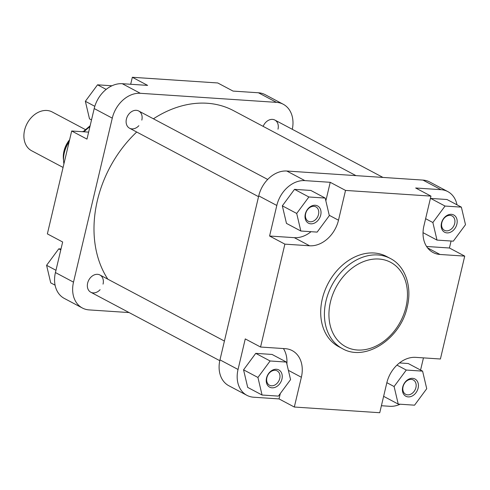 <?xml version="1.0" encoding="UTF-8"?>
<svg xmlns="http://www.w3.org/2000/svg" width="490" height="490" viewBox="0 0 490 490"><rect width="100%" height="100%" fill="white"/><g stroke="black" fill="none" stroke-linecap="round" stroke-linejoin="round"><path stroke-width="0.73" d="M355.961 175.628L233.497 110.636A108.112 82.577 118 0 0 153.419 118.801M136.704 132.018A108.112 82.577 118 0 0 97.388 200.447A108.112 82.577 118 0 0 107.837 279.19M418.123 388.129A9.757 7.448 -62 0 1 408.219 396.9A9.757 7.448 -62 0 1 402.707 387.106A9.757 7.448 -62 0 1 412.611 378.335A9.757 7.448 -62 0 1 418.123 388.129M403.062 386.696A8.128 6.211 118 0 0 405.677 394.303A8.128 6.211 118 0 0 415.912 387.553A8.128 6.211 118 0 0 413.297 379.946A8.128 6.211 118 0 0 403.062 386.696M281.952 379.058A9.757 7.448 -62 0 1 272.054 387.829A9.757 7.448 -62 0 1 266.536 378.035A9.757 7.448 -62 0 1 276.44 369.264A9.757 7.448 -62 0 1 281.952 379.058M266.897 377.631A8.128 6.211 118 0 0 269.506 385.238A8.128 6.211 118 0 0 279.741 378.482A8.128 6.211 118 0 0 277.132 370.875A8.128 6.211 118 0 0 266.897 377.631M320.723 215.055A9.757 7.448 -62 0 1 310.819 223.826A9.757 7.448 -62 0 1 305.307 214.032A9.757 7.448 -62 0 1 315.211 205.261A9.757 7.448 -62 0 1 320.723 215.055M305.662 213.622A8.128 6.211 118 0 0 308.277 221.229A8.128 6.211 118 0 0 318.512 214.479A8.128 6.211 118 0 0 315.897 206.872A8.128 6.211 118 0 0 305.662 213.622M456.888 224.126A9.757 7.448 -62 0 1 446.99 232.897A9.757 7.448 -62 0 1 441.478 223.097A9.757 7.448 -62 0 1 451.376 214.326A9.757 7.448 -62 0 1 456.888 224.126M441.833 222.693A8.128 6.211 118 0 0 444.448 230.3A8.128 6.211 118 0 0 454.677 223.55A8.128 6.211 118 0 0 452.068 215.937A8.128 6.211 118 0 0 441.833 222.693M390.279 258.444L386.573 256.478A51.052 38.992 118 0 0 322.304 298.888A51.052 38.992 118 0 0 338.713 346.663L342.418 348.635A51.052 38.992 -62 0 1 326.015 300.854A51.052 38.992 -62 0 1 390.279 258.444C404.856 265.745 412.396 285.891 407.282 306.801C400.789 338.572 365.516 362.116 342.418 348.635M325.85 200.851L330.236 182.305L304.866 180.614A27.636 21.113 118 0 0 276.807 205.463L269.586 236.021L284.88 244.136L260.558 347.03L245.263 338.909L238.042 369.466A27.636 21.113 118 0 0 246.923 395.338A27.636 21.113 118 0 0 253.661 397.225L279.031 398.915L280.311 393.501M286.877 363.984A28.451 21.732 118 0 0 283.416 348.549M286.43 362.073L272.06 354.448L255.743 353.357L243.561 369.834L247.695 387.4L262.064 395.026L278.381 396.11L290.564 379.634L286.43 362.073L270.113 360.983L257.93 377.459L262.064 395.026M381.404 405.732L389.832 406.296A27.636 21.113 118 0 0 400.14 404.219M420.573 370.066L423.458 357.878M383.731 395.896L383.866 396.465L398.235 404.091L414.552 405.181L426.729 388.705L422.594 371.138L406.277 370.054L394.095 386.53L398.235 404.091M422.594 371.138L408.231 363.519L399.466 362.931M426.576 246.476L449.428 248.001L451.082 241.025M456.999 204.814A27.636 21.113 118 0 0 447.774 191.572A27.636 21.113 118 0 0 441.031 189.685L415.661 187.995L430.955 196.11L423.917 225.896A28.451 21.732 118 0 0 433.062 252.522A28.451 21.732 118 0 0 439.996 254.469L464.722 256.117L440.406 359.005L415.673 357.357A28.451 21.732 118 0 0 386.794 382.935L379.75 412.721L294.325 407.031L301.368 377.251A28.451 21.732 118 0 0 292.224 350.62A28.451 21.732 118 0 0 285.284 348.672L260.558 347.03M461.366 207.135L445.049 206.051L432.866 222.527L437 240.088L453.317 241.172L465.5 224.696L461.366 207.135L446.996 199.51L430.679 198.425L430.281 198.964M269.586 236.021L294.312 237.668A28.451 21.732 118 0 0 311.021 231.696M325.195 198.064L310.832 190.439L294.514 189.354L282.332 205.831L286.466 223.391L300.836 231.017L317.152 232.107L329.329 215.631L325.195 198.064L308.878 196.98L296.701 213.456L300.836 231.017M284.88 244.136L309.607 245.784A28.451 21.732 118 0 0 338.492 220.206L345.53 190.42L430.955 196.11M246.923 395.338L228.848 385.746A27.636 21.113 -62 0 1 219.967 359.874L258.732 195.871A27.636 21.113 -62 0 1 286.791 171.022L304.866 180.614M441.031 189.685L422.956 180.093L286.791 171.022M422.956 180.093A27.636 21.113 -62 0 1 429.699 181.98L447.774 191.572M330.236 182.305L345.53 190.42M449.428 248.001L464.722 256.117M279.031 398.915L294.325 407.031M308.878 196.98L294.514 189.354M296.701 213.456L282.332 205.831M437 240.088L423.029 232.67M445.049 206.051L430.679 198.425M432.866 222.527L425.62 218.681M406.277 370.054L396.955 365.105M394.095 386.53L386.855 382.684M270.113 360.983L255.743 353.357M257.93 377.459L243.561 369.834M100.095 289.7A9.757 7.448 -62 0 1 90.772 292.224A9.757 7.448 -62 0 1 87.643 283.091A9.757 7.448 -62 0 1 97.541 274.32A9.757 7.448 -62 0 1 103.053 284.12M138.86 125.697A9.757 7.448 -62 0 1 129.544 128.215A9.757 7.448 -62 0 1 126.408 119.088A9.757 7.448 -62 0 1 136.312 110.317A9.757 7.448 -62 0 1 141.824 120.111M55.431 272.556L73.506 282.154A27.636 21.113 118 0 0 82.394 308.02L64.319 298.428A27.636 21.113 -62 0 1 55.431 272.556L62.659 241.999L47.365 233.883L71.687 130.995L88.629 132.122M71.687 130.995L86.981 139.111L94.203 108.553A27.636 21.113 -62 0 1 122.261 83.704L147.631 85.395L132.337 77.279L130.683 84.268M132.337 77.279L217.762 82.969L233.056 91.085L258.426 92.775A27.636 21.113 -62 0 1 265.164 94.662L283.245 104.254A27.636 21.113 118 0 0 276.501 102.367L258.426 92.775M263.148 126.371A9.757 7.448 -62 0 1 273.218 119.48A9.757 7.448 -62 0 1 277.995 129.182M73.506 282.154L112.277 118.145L94.203 108.553M82.394 308.02A27.636 21.113 118 0 0 89.131 309.907L129.121 312.571M292.303 129.311A27.636 21.113 118 0 0 283.245 104.254M122.261 83.704L140.336 93.296L276.501 102.367M140.336 93.296A27.636 21.113 118 0 0 112.277 118.145M91.514 119.934L89.492 118.862L85.358 101.295L97.541 84.819L111.947 85.781M85.358 101.295L94.815 106.318M97.541 84.819L106.165 89.394M55.094 285.186L50.721 282.865L46.587 265.304L58.769 248.828L61.011 248.975M46.587 265.304L55.97 270.284M58.769 248.828L60.791 249.9M85.376 129.581L52.209 111.977A21.946 16.764 118 0 0 46.862 110.477A21.946 16.764 118 0 0 25.627 126.794A21.946 16.764 118 0 0 31.636 150.755L63.069 167.439M83.343 131.479A21.946 16.764 118 0 0 82.093 131.688M69.617 139.736A21.946 16.764 118 0 0 63.541 160.218M69.145 141.733A25.609 19.557 118 0 0 63.921 163.85M405.971 307.04A47.8 36.511 118 0 0 378.954 259.032A47.8 36.511 118 0 0 330.438 302.005A47.8 36.511 118 0 0 357.449 350.013A47.8 36.511 118 0 0 405.971 307.04M276.807 205.463L258.732 195.871M219.967 359.874L238.042 369.466M329.255 215.306L338.492 220.206M294.312 237.668L309.607 245.784M427.562 247.867L439.996 254.469M288.377 370.354L301.368 377.251M89.921 126.671A51.052 38.992 118 0 0 83.986 131.816M63.62 157.07A21.542 16.452 -62 0 1 69.451 140.446M83.067 131.755L90.136 125.765M267.699 179.45L138.688 110.985M258.542 196.68L129.544 128.215M382.972 177.429L274.859 120.056M224.414 341.058L99.923 274.988M219.783 360.689L90.772 292.224"/></g></svg>
